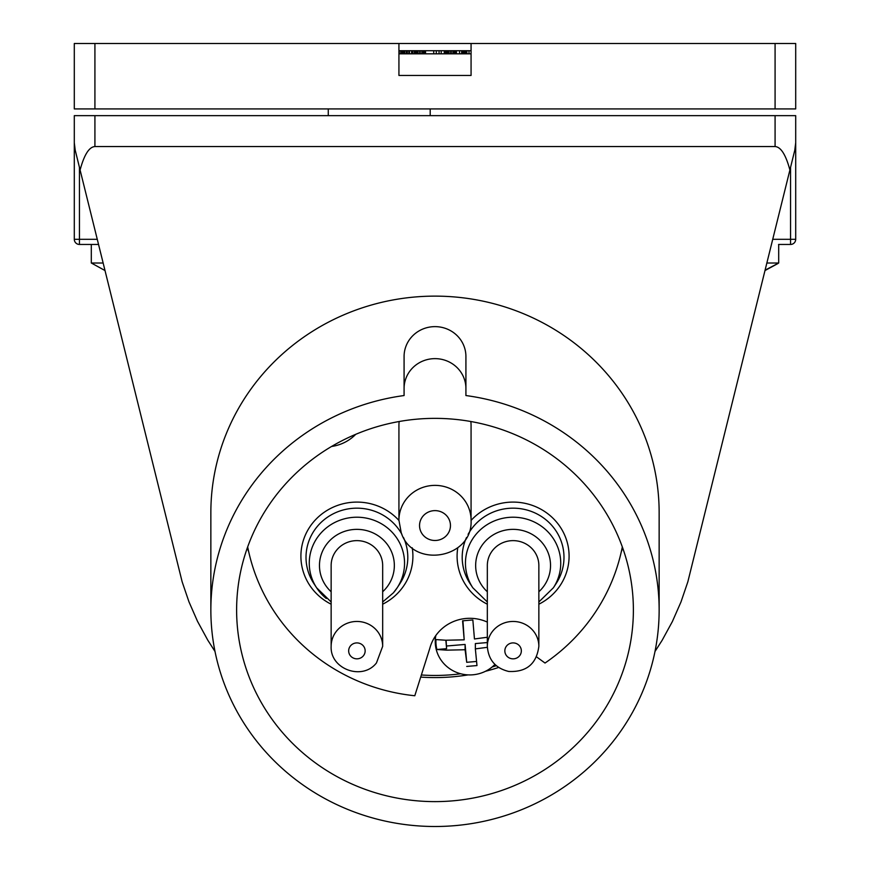 <?xml version="1.0" encoding="UTF-8"?>
<svg xmlns="http://www.w3.org/2000/svg" width="870" height="870" viewBox="0 0 870 870"><rect width="100%" height="100%" fill="white"/><g stroke="black" fill="none" stroke-linecap="round" stroke-linejoin="round"><path stroke-width="1.3" d="M80.094 169.998L75.222 150.238L74.298 142.745L74.298 115.645L795.702 115.645L795.702 142.745L794.778 150.238L789.906 169.998C785.806 154.74 780.868 146.921 775.083 146.551L94.917 146.551C89.131 146.921 84.194 154.74 80.094 169.998L182.145 581.802L188.975 601.844L197.49 621.278L207.723 640.07L215.01 651.489M654.99 651.489L662.113 640.342L672.379 621.539L680.982 601.953L687.844 581.812L789.906 169.998M104.955 270.516L91.306 263.012L103.095 263.012M633.382 609.99A198.382 191.628 180 0 0 435 418.361A198.382 191.628 180 0 0 236.618 609.99A198.382 191.628 180 0 0 435 801.618A198.382 191.628 180 0 0 633.382 609.99M659.145 609.99A224.145 216.51 180 0 0 465.918 395.546L465.918 388.498A30.918 29.863 180 0 0 435 358.636A30.918 29.863 180 0 0 404.082 388.498L404.082 395.546A224.145 216.51 180 0 0 210.855 609.99A224.145 216.51 180 0 0 435 826.5A224.145 216.51 180 0 0 659.145 609.99L659.145 512.637A224.145 216.51 180 0 0 435 296.126A224.145 216.51 180 0 0 210.855 512.637L210.855 609.99M465.918 388.498L465.918 356.493A30.918 29.863 180 0 0 435 326.631A30.918 29.863 180 0 0 404.082 356.493L404.082 388.498M795.702 142.114L795.702 239.304A5.155 5.155 0 0 1 790.547 244.459L778.563 244.459M74.298 142.114L74.298 239.304L97.233 239.304M79.453 167.377L79.453 244.459A5.155 5.155 0 0 1 74.298 239.304A5.155 5.155 0 0 0 79.453 244.459L98.506 244.459L91.306 244.459L91.306 263.012M328.273 115.645L328.273 108.924M430.204 115.645L430.204 108.924M775.083 43.5L795.702 43.5L795.702 108.924L74.298 108.924L74.298 43.5L775.083 43.5L775.083 108.924M398.928 53.809L471.072 53.809M471.072 43.5L471.072 75.451L398.928 75.451L398.928 43.5M402.147 53.809L402.147 50.71L425.528 50.71L425.528 53.809M404.854 53.809L404.854 50.71M403.702 53.809L403.702 50.71M406.399 53.809L406.399 50.71M407.367 53.809L407.367 50.71M408.911 53.809L408.911 50.71M409.498 53.809L409.498 50.71M411.619 53.809L411.619 50.71M402.342 53.809L402.342 50.71M402.919 53.809L402.919 50.71M398.928 50.71L402.147 50.71M400.798 53.809L400.798 50.71M399.254 53.809L399.254 50.71M441.188 53.809L441.188 50.71L425.528 50.71M439.056 53.809L439.056 50.71M445.625 53.809L445.625 50.71L456.445 50.71L456.445 53.809M446.016 53.809L446.016 50.71M446.788 53.809L446.788 50.71M447.561 53.809L447.561 50.71M448.724 53.809L448.724 50.71M450.268 53.809L450.268 50.71M451.813 53.809L451.813 50.71M453.357 53.809L453.357 50.71M454.521 53.809L454.521 50.71M455.293 53.809L455.293 50.71M456.065 53.809L456.065 50.71M456.261 53.809L456.261 50.71M414.707 53.809L414.707 50.71M415.099 53.809L415.099 50.71M415.871 53.809L415.871 50.71M416.643 53.809L416.643 50.71M417.807 53.809L417.807 50.71M419.351 53.809L419.351 50.71M420.895 53.809L420.895 50.71M422.439 53.809L422.439 50.71M423.603 53.809L423.603 50.71M424.375 53.809L424.375 50.71M425.147 53.809L425.147 50.71M425.343 53.809L425.343 50.71M471.072 50.71L456.445 50.71M444.276 53.809L444.276 50.71L441.188 50.71M444.276 50.71L445.625 50.71M399.058 53.809L399.058 50.71M412.782 53.809L412.782 50.71M414.327 53.809L414.327 50.71M459.545 53.809L459.545 50.71M461.665 53.809L461.665 50.71M462.242 53.809L462.242 50.71M463.21 53.809L463.21 50.71M463.982 53.809L463.982 50.71M464.569 53.809L464.569 50.71M465.341 53.809L465.341 50.71M466.113 53.809L466.113 50.71M466.69 53.809L466.69 50.71M466.885 53.809L466.885 50.71M469.006 53.809L469.006 50.71M247.297 547.98A198.382 191.628 180 0 0 248.722 551.885M420.71 677.088A198.382 191.628 180 0 0 435 677.589A198.382 191.628 180 0 0 468.114 674.892M485.503 671.27A198.382 191.628 180 0 0 498.662 667.453M621.278 551.885A198.382 191.628 180 0 0 622.702 547.98M622.322 546.904A190.65 184.157 0 0 1 545.022 663.038L536.551 656.872M331.59 446.462A41.227 39.813 180 0 0 355.71 434.337M487.33 622.093A41.227 39.813 180 0 0 429.867 648.128L414.794 695.75A190.65 184.157 0 0 1 247.678 546.904M470.833 421.515A36.072 34.843 0 0 1 471.072 425.528L471.072 520.216C473.139 558.594 412.685 569.176 401.19 532.592L398.928 520.216A36.072 34.843 0 0 1 428.736 485.906A36.072 34.843 0 0 1 468.897 508.308A36.072 34.843 0 0 1 471.072 520.216M398.928 520.216L398.928 425.528A36.072 34.843 0 0 1 399.167 421.515M337.168 549.525A25.763 24.882 0 0 1 365.715 542.13A25.763 24.882 0 0 1 382.669 565.522L382.669 646.334A25.763 24.882 0 0 0 365.715 622.953A25.763 24.882 0 0 0 337.168 630.348A25.763 24.882 0 0 0 331.144 646.334L331.144 565.522A25.763 24.882 0 0 1 337.168 549.525M487.33 646.334L487.33 565.522A25.763 24.882 0 0 1 517.563 541.01A25.763 24.882 0 0 1 538.856 565.522L538.856 646.334C536.551 663.919 526.513 672.293 508.722 671.455C495.487 668.247 488.353 659.873 487.33 646.334A25.763 24.882 0 0 1 517.563 621.832A25.763 24.882 0 0 1 538.856 646.334M496.302 665.67A190.65 184.157 0 0 1 492.148 666.986M460.73 673.771A190.65 184.157 0 0 1 421.374 674.979M435.25 636.361A34.528 33.343 180 0 0 435.25 636.786L435.25 641.582A34.528 33.343 180 0 0 435.381 644.496A34.528 33.343 180 0 0 458.479 673.097A34.528 33.343 180 0 0 494.932 664.419M487.33 637.264L474.454 638.961L472.845 619.951L462.579 620.821L464.188 639.831L445.712 640.233L436 639.58A33.843 32.69 180 0 0 436.055 644.572A33.843 32.69 180 0 0 436.892 649.498L446.614 648.672L446.092 640.244M435.826 635.546A34.528 33.343 180 0 0 435.25 641.582M476.553 661.461L466.712 662.298L465.091 644.442L446.614 646.008M487.33 642.56L475.357 643.572L475.357 648.879L487.352 647.323M464.188 639.831L462.949 620.799M436.892 649.498L446.614 650.151L465.091 649.749L465.091 644.442M465.091 649.749L466.712 662.298M466.712 666.431L476.977 665.572L475.357 648.879M445.842 640.233L446.614 648.672M778.693 244.459L778.693 263.012L765.143 270.135M765.045 270.516L777.943 263.523M778.693 263.012L766.905 263.012M790.547 244.459A5.155 5.155 0 0 0 795.702 239.304L790.547 239.304L790.547 244.459M790.547 167.377L790.547 239.304L772.767 239.304M94.917 43.5L94.917 108.924M436.294 53.809L436.294 50.71M433.728 53.809L433.728 50.71M412.228 547.785A55.995 54.092 0 0 1 382.669 604.204M331.144 604.204A55.995 54.092 0 0 1 305.359 577.321A55.995 54.092 0 0 1 327.076 510.407A55.995 54.092 0 0 1 398.928 520.434M471.072 520.434A55.995 54.092 0 0 1 522.816 502.914A55.995 54.092 0 0 1 568.447 548.002A55.995 54.092 0 0 1 538.856 604.204M487.33 604.204A55.995 54.092 0 0 1 457.772 547.785M326.283 598.484A47.643 46.012 0 0 1 316.604 587.761L313.853 583.542A50.895 49.166 0 0 1 310.057 576.538A50.895 49.166 0 0 1 326.631 517.813A50.895 49.166 0 0 1 389.619 519.673A50.895 49.166 0 0 1 401.907 534.365M403.484 537.508A50.895 49.166 0 0 1 403.756 538.117A50.895 49.166 0 0 1 407.41 563.401A50.895 49.166 0 0 1 399.961 583.542L397.209 587.761A47.643 46.012 0 0 1 393.403 592.807M331.144 601.975L316.604 587.761A47.643 46.012 0 0 1 320.41 533.647A47.643 46.012 0 0 1 387.531 527.981A47.643 46.012 0 0 1 397.209 587.761L393.37 592.851L382.669 601.975M331.144 591.752A37.443 36.159 0 0 1 328.229 542.271A37.443 36.159 0 0 1 380.973 537.823A37.443 36.159 0 0 1 385.584 588.762A37.443 36.159 0 0 1 382.669 591.752M363.225 655.991A8.243 7.96 0 0 1 351.61 656.97A8.243 7.96 0 0 1 350.588 645.757A8.243 7.96 0 0 1 362.203 644.768A8.243 7.96 0 0 1 363.225 655.991M468.093 534.365A50.895 49.166 0 0 1 521.935 508.917A50.895 49.166 0 0 1 563.216 565.87A50.895 49.166 0 0 1 556.147 583.542L553.396 587.761A47.643 46.012 0 0 0 560.008 571.22A47.643 46.012 0 0 0 521.369 517.911A47.643 46.012 0 0 0 466.179 555.234A47.643 46.012 0 0 0 472.791 587.761L470.039 583.542A50.895 49.166 0 0 1 462.971 548.796A50.895 49.166 0 0 1 466.516 537.508M487.33 591.752A37.443 36.159 0 0 1 476.227 559.236A37.443 36.159 0 0 1 519.597 529.906A37.443 36.159 0 0 1 548.948 555.103A37.443 36.159 0 0 1 538.856 591.752M514.529 643.028A8.243 7.96 0 0 1 521.217 652.261A8.243 7.96 0 0 1 511.658 658.721A8.243 7.96 0 0 1 504.97 649.488A8.243 7.96 0 0 1 514.529 643.028M449.529 520.445A15.453 14.931 0 0 1 440.285 539.585A15.453 14.931 0 0 1 420.471 530.667A15.453 14.931 0 0 1 429.715 511.527A15.453 14.931 0 0 1 449.529 520.445M94.917 115.645L94.917 146.551M775.083 115.645L775.083 146.551M331.144 646.334C329.958 669.204 362.464 680.96 376.449 662.951L382.669 646.334M472.791 587.761L487.33 601.975M538.856 601.975L553.396 587.761"/></g></svg>

